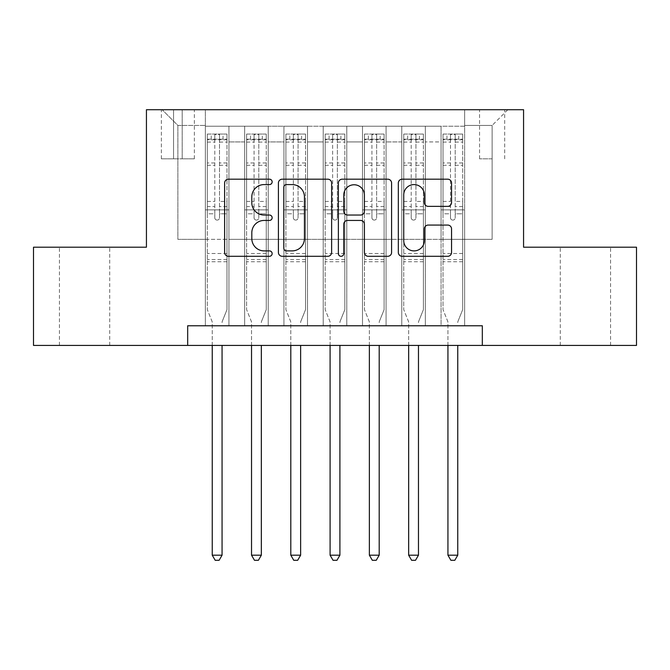 <?xml version="1.0" encoding="UTF-8"?>
<svg xmlns="http://www.w3.org/2000/svg" width="670" height="670" viewBox="0 0 670 670"><rect width="100%" height="100%" fill="white"/><g stroke="black" fill="none" stroke-linecap="round" stroke-linejoin="round"><path stroke-width="0.5" stroke-dasharray="3.35 2.51" d="M272.146 181.88A2.697 2.697 0 0 0 269.449 179.183L228.478 179.183A3.852 3.852 0 0 0 224.626 183.036L224.626 252.439A3.852 3.852 0 0 0 228.478 256.3L269.449 256.3A2.697 2.697 0 0 0 272.146 253.603A2.697 2.697 0 0 0 269.449 250.898L264.147 250.898A12.336 12.336 0 0 1 251.811 238.562L251.811 232.775A12.336 12.336 0 0 1 264.147 220.438L269.449 220.438A2.697 2.697 0 0 0 272.146 217.742A2.697 2.697 0 0 0 269.449 215.036L264.147 215.036A12.336 12.336 0 0 1 251.811 202.7L251.811 196.913A12.336 12.336 0 0 1 264.147 184.577L269.449 184.577A2.697 2.697 0 0 0 272.146 181.88M585.429 247.205L560.288 247.205L585.429 247.205M585.429 345.41L560.288 345.41L585.429 345.41M84.571 247.205L59.429 247.205L84.571 247.205M84.571 345.41L59.429 345.41L84.571 345.41M492.132 109.713L479.561 109.713L492.132 109.713M492.132 158.815L479.561 158.815L492.132 158.815M464.637 325.771L464.637 126.211L205.363 126.211L205.363 325.771L228.939 325.771L205.363 325.771L228.939 325.771L205.363 325.771L205.363 126.211L228.939 126.211L228.939 325.771L228.939 126.211L228.939 239.349L244.651 239.349L228.939 239.349L228.939 126.211L205.363 126.211L464.637 126.211L464.637 325.771L441.061 325.771L441.061 126.211L401.782 126.211L401.782 325.771L401.782 126.211L425.35 126.211L425.35 325.771L425.35 126.211L425.35 239.349L425.35 126.211L441.061 126.211L441.061 325.771L464.637 325.771L441.061 325.771L464.637 325.771L464.637 125.424L464.637 239.349L492.132 239.349L492.132 125.424L464.637 125.424L492.132 125.424L492.132 239.349L464.637 239.349L464.637 209.886L464.637 325.771M401.782 325.771L425.35 325.771L401.782 325.771L425.35 325.771L401.782 325.771L401.782 209.886L401.782 239.349L386.071 239.349L386.071 141.923L386.071 239.349L401.782 239.349L401.782 141.923L401.782 239.349L441.061 239.349L425.35 239.349L425.35 209.886L425.35 239.349L401.782 239.349L401.782 209.886L425.35 209.886L425.35 325.771L425.35 209.886L401.782 209.886L401.782 325.771M386.071 325.771L386.071 126.211L362.495 126.211L362.495 325.771L362.495 126.211L386.071 126.211L386.071 325.771L362.495 325.771L386.071 325.771L362.495 325.771L386.071 325.771L386.071 209.886L386.071 325.771M346.784 325.771L346.784 126.211L323.216 126.211L323.216 325.771L323.216 126.211L346.784 126.211L346.784 325.771L323.216 325.771L346.784 325.771L323.216 325.771L346.784 325.771L346.784 141.923L346.784 239.349L362.495 239.349L346.784 239.349L346.784 209.886L346.784 325.771M307.505 325.771L307.505 126.211L283.929 126.211L283.929 325.771L283.929 126.211L307.505 126.211L307.505 325.771L283.929 325.771L307.505 325.771L283.929 325.771L307.505 325.771L307.505 141.923L307.505 239.349L323.216 239.349L307.505 239.349L307.505 209.886L307.505 325.771M268.218 325.771L268.218 126.211L244.651 126.211L244.651 325.771L244.651 126.211L268.218 126.211L268.218 325.771L244.651 325.771L268.218 325.771L244.651 325.771L268.218 325.771L268.218 209.886L268.218 325.771M441.061 141.923L441.061 239.349L441.061 126.211L441.061 141.923L425.35 141.923L441.061 141.923M362.495 141.923L362.495 239.349L362.495 126.211L346.784 126.211L346.784 141.923L346.784 126.211L362.495 126.211L362.495 141.923L346.784 141.923L362.495 141.923M323.216 141.923L323.216 239.349L323.216 126.211L307.505 126.211L307.505 141.923L307.505 126.211L323.216 126.211L323.216 141.923L307.505 141.923L323.216 141.923M268.218 141.923L268.218 239.349L268.218 126.211L268.218 141.923L283.929 141.923L283.929 239.349L268.218 239.349L283.929 239.349L283.929 126.211L268.218 126.211L283.929 126.211L283.929 141.923L268.218 141.923M187.684 345.41L187.684 325.771L187.684 345.41L187.684 325.771L482.316 325.771L187.684 325.771L482.316 325.771L482.316 345.41L33.5 345.41L33.5 247.205L146.437 247.205L146.437 109.713L523.563 109.713L523.563 247.205L636.5 247.205L636.5 345.41L482.316 345.41L482.316 325.771L482.316 345.41M173.547 109.713L161.37 109.713L173.547 109.713L173.547 158.815L161.37 158.815L182.19 158.815L173.547 158.815L173.547 109.713M182.19 109.713L194.367 109.713L182.19 109.713L182.19 158.815L194.367 158.815L182.19 158.815L182.19 109.713M464.637 109.713L205.363 109.713L507.843 109.713L464.637 109.713L464.637 126.211L464.637 109.713M205.363 109.713L162.157 109.713L205.363 109.713L205.363 239.349L177.868 239.349L177.868 125.424L205.363 125.424L177.868 125.424L162.157 109.713L177.868 125.424L177.868 239.349L205.363 239.349L205.363 109.713M244.651 141.923L244.651 239.349L244.651 126.211L228.939 126.211L244.651 126.211L244.651 141.923L228.939 141.923L244.651 141.923M401.782 126.211L386.071 126.211L386.071 141.923L386.071 126.211L401.782 126.211L401.782 141.923L401.782 126.211M362.495 239.349L386.071 239.349L362.495 239.349L362.495 209.886L362.495 239.349M323.216 239.349L346.784 239.349L323.216 239.349L323.216 209.886L323.216 239.349M283.929 239.349L307.505 239.349L283.929 239.349L283.929 209.886L283.929 239.349M244.651 239.349L268.218 239.349L268.218 209.886L268.218 239.349L244.651 239.349L244.651 209.886L268.218 209.886L244.651 209.886L244.651 325.771L244.651 239.349M205.363 239.349L228.939 239.349L228.939 209.886L228.939 325.771L228.939 209.886L228.939 239.349L205.363 239.349L205.363 209.886L228.939 209.886L205.363 209.886L205.363 325.771L205.363 239.349M441.061 239.349L464.637 239.349L441.061 239.349L441.061 209.886L441.061 239.349M205.363 209.886L228.939 209.886L205.363 209.886M244.651 209.886L268.218 209.886L244.651 209.886M283.929 209.886L307.505 209.886L283.929 209.886L283.929 325.771L283.929 209.886L307.505 209.886L283.929 209.886M323.216 209.886L346.784 209.886L323.216 209.886L323.216 325.771L323.216 209.886L346.784 209.886L323.216 209.886M362.495 209.886L386.071 209.886L362.495 209.886L362.495 325.771L362.495 209.886L386.071 209.886L362.495 209.886M401.782 209.886L425.35 209.886L401.782 209.886M441.061 209.886L464.637 209.886L441.061 209.886L441.061 325.771L441.061 209.886L464.637 209.886L441.061 209.886M507.843 109.713L492.132 125.424L507.843 109.713M331.625 252.439L331.625 183.036A3.852 3.852 0 0 0 327.772 179.183L282.271 179.183A3.852 3.852 0 0 0 278.41 183.036L278.41 252.439A3.852 3.852 0 0 0 282.271 256.3L327.772 256.3A3.852 3.852 0 0 0 331.625 252.439M286.509 184.577A2.697 2.697 0 0 0 283.812 187.273L283.812 248.202A2.697 2.697 0 0 0 286.509 250.898L292.103 250.898A12.336 12.336 0 0 0 304.44 238.562L304.44 196.913A12.336 12.336 0 0 0 292.103 184.577L286.509 184.577M342.228 179.183L387.729 179.183A3.852 3.852 0 0 1 391.59 183.036L391.59 252.439A3.852 3.852 0 0 1 387.729 256.3L368.257 256.3A3.852 3.852 0 0 1 364.405 252.439L364.405 224.291A3.852 3.852 0 0 0 360.544 220.438L347.63 220.438A3.852 3.852 0 0 0 343.769 224.291L343.769 253.603A2.697 2.697 0 0 1 341.072 256.3A2.697 2.697 0 0 1 338.375 253.603L338.375 183.036A3.852 3.852 0 0 1 342.228 179.183M364.405 195.087A10.318 10.318 0 0 0 354.087 184.769A10.318 10.318 0 0 0 343.769 195.087L343.769 211.184A3.852 3.852 0 0 0 347.63 215.036L360.544 215.036A3.852 3.852 0 0 0 364.405 211.184L364.405 195.087M428.214 206.36L447.686 206.36A3.852 3.852 0 0 0 451.546 202.508L451.546 183.036A3.852 3.852 0 0 0 447.686 179.183L402.193 179.183A3.852 3.852 0 0 0 398.332 183.036L398.332 252.439A3.852 3.852 0 0 0 402.193 256.3L447.686 256.3A3.852 3.852 0 0 0 451.546 252.439L451.546 228.922A3.852 3.852 0 0 0 447.686 225.061L428.214 225.061A3.852 3.852 0 0 0 424.361 228.922L424.361 240.589A10.318 10.318 0 0 1 414.043 250.898A10.318 10.318 0 0 1 403.734 240.589L403.734 194.895A10.318 10.318 0 0 1 414.043 184.577A10.318 10.318 0 0 1 424.361 194.895L424.361 202.508A3.852 3.852 0 0 0 428.214 206.36M214.794 217.742A2.353 2.353 0 0 0 217.147 220.095A2.353 2.353 0 0 1 214.794 217.742L214.794 213.797L214.794 217.742M226.87 134.067L223.043 134.067L223.043 139.176L226.971 139.176L226.971 134.067L207.332 134.067L207.332 309.666L207.332 213.797L214.794 213.797L214.794 206.536L207.332 206.536M207.332 134.067L207.332 213.797L214.794 213.797L214.794 140.206C216.36 138.832 217.934 138.832 219.509 140.206L219.509 201.427L226.971 201.427L226.971 309.666L226.971 213.797L219.509 213.797L219.509 217.742A2.353 2.353 0 0 1 217.147 220.095A2.353 2.353 0 0 0 219.509 217.742L219.509 201.427M226.971 139.176L226.971 201.427M226.971 134.067L226.971 213.797L219.509 213.797L219.509 134.553L214.794 134.553L214.794 206.536M223.043 134.067L207.424 134.067M223.043 139.176L211.259 139.176L211.259 134.067M207.332 139.176L226.87 139.176M207.424 139.176L211.259 139.176M222.348 321.156L226.971 309.666L222.348 321.156A3.928 3.928 0 0 0 222.063 322.622A3.928 3.928 0 0 1 222.348 321.156M212.239 345.41L212.239 322.622A3.928 3.928 0 0 0 211.955 321.156L207.332 309.666L211.955 321.156A3.928 3.928 0 0 1 212.239 322.622L212.239 555.187L222.063 555.187L222.063 345.41M226.971 261.736L207.332 261.736M212.239 555.187L215.187 560.288L219.115 560.288L222.063 555.187M214.794 140.206L214.794 134.553M219.509 140.206L219.509 134.553M254.072 217.742A2.353 2.353 0 0 0 256.434 220.095A2.353 2.353 0 0 1 254.072 217.742L254.072 213.797L254.072 217.742M266.158 134.067L262.322 134.067L262.322 139.176L266.258 139.176L266.258 134.067L246.61 134.067L246.61 309.666L246.61 213.797L254.072 213.797L254.072 206.536L246.61 206.536M246.61 134.067L246.61 213.797L254.072 213.797L254.072 140.206C255.647 138.832 257.213 138.832 258.788 140.206L258.788 201.427L266.258 201.427L266.258 309.666L266.258 213.797L258.788 213.797L258.788 217.742A2.353 2.353 0 0 1 256.434 220.095A2.353 2.353 0 0 0 258.788 217.742L258.788 201.427M266.258 139.176L266.258 201.427M266.258 134.067L266.258 213.797L258.788 213.797L258.788 134.553L254.072 134.553L254.072 206.536M262.322 134.067L246.711 134.067M262.322 139.176L250.538 139.176L250.538 134.067M246.61 139.176L266.158 139.176M246.711 139.176L250.538 139.176M261.627 321.156L266.258 309.666L261.627 321.156A3.928 3.928 0 0 0 261.342 322.622A3.928 3.928 0 0 1 261.627 321.156M251.526 345.41L251.526 322.622A3.928 3.928 0 0 0 251.242 321.156L246.61 309.666L251.242 321.156A3.928 3.928 0 0 1 251.526 322.622L251.526 555.187L261.342 555.187L261.342 345.41M266.258 261.736L246.61 261.736M251.526 555.187L254.466 560.288L258.394 560.288L261.342 555.187M254.072 140.206L254.072 134.553M258.788 140.206L258.788 134.553M293.359 217.742A2.353 2.353 0 0 0 295.713 220.095A2.353 2.353 0 0 1 293.359 217.742L293.359 213.797L293.359 217.742M305.436 134.067L301.609 134.067L301.609 139.176L305.537 139.176L305.537 134.067L285.897 134.067L285.897 309.666L285.897 213.797L293.359 213.797L293.359 206.536L285.897 206.536M285.897 134.067L285.897 213.797L293.359 213.797L293.359 140.206C294.926 138.832 296.5 138.832 298.075 140.206L298.075 201.427L305.537 201.427L305.537 309.666L305.537 213.797L298.075 213.797L298.075 217.742A2.353 2.353 0 0 1 295.713 220.095A2.353 2.353 0 0 0 298.075 217.742L298.075 201.427M305.537 139.176L305.537 201.427M305.537 134.067L305.537 213.797L298.075 213.797L298.075 134.553L293.359 134.553L293.359 206.536M301.609 134.067L285.998 134.067M301.609 139.176L289.825 139.176L289.825 134.067M285.897 139.176L305.436 139.176M285.998 139.176L289.825 139.176M300.914 321.156L305.537 309.666L300.914 321.156A3.928 3.928 0 0 0 300.629 322.622A3.928 3.928 0 0 1 300.914 321.156M290.805 345.41L290.805 322.622A3.928 3.928 0 0 0 290.52 321.156L285.897 309.666L290.52 321.156A3.928 3.928 0 0 1 290.805 322.622L290.805 555.187L300.629 555.187L300.629 345.41M305.537 261.736L285.897 261.736M290.805 555.187L293.753 560.288L297.681 560.288L300.629 555.187M293.359 140.206L293.359 134.553M298.075 140.206L298.075 134.553M332.647 217.742A2.353 2.353 0 0 0 335 220.095A2.353 2.353 0 0 1 332.647 217.742L332.647 213.797L332.647 217.742M344.723 134.067L340.896 134.067L340.896 139.176L344.824 139.176L344.824 134.067L325.176 134.067L325.176 309.666L325.176 213.797L332.647 213.797L332.647 206.536L325.176 206.536M325.176 134.067L325.176 213.797L332.647 213.797L332.647 140.206C334.213 138.832 335.779 138.832 337.353 140.206L337.353 201.427L344.824 201.427L344.824 309.666L344.824 213.797L337.353 213.797L337.353 217.742A2.353 2.353 0 0 1 335 220.095A2.353 2.353 0 0 0 337.353 217.742L337.353 201.427M344.824 139.176L344.824 201.427M344.824 134.067L344.824 213.797L337.353 213.797L337.353 134.553L332.647 134.553L332.647 206.536M340.896 134.067L325.277 134.067M340.896 139.176L329.104 139.176L329.104 134.067M325.176 139.176L344.723 139.176M325.277 139.176L329.104 139.176M340.192 321.156L344.824 309.666L340.192 321.156A3.928 3.928 0 0 0 339.908 322.622A3.928 3.928 0 0 1 340.192 321.156M330.092 345.41L330.092 322.622A3.928 3.928 0 0 0 329.808 321.156L325.176 309.666L329.808 321.156A3.928 3.928 0 0 1 330.092 322.622L330.092 555.187L339.908 555.187L339.908 345.41M344.824 261.736L325.176 261.736M330.092 555.187L333.032 560.288L336.968 560.288L339.908 555.187M332.647 140.206L332.647 134.553M337.353 140.206L337.353 134.553M371.925 217.742A2.353 2.353 0 0 0 374.287 220.095A2.353 2.353 0 0 1 371.925 217.742L371.925 213.797L371.925 217.742M384.002 134.067L380.175 134.067L380.175 139.176L384.103 139.176L384.103 134.067L364.463 134.067L364.463 309.666L364.463 213.797L371.925 213.797L371.925 206.536L364.463 206.536M364.463 134.067L364.463 213.797L371.925 213.797L371.925 140.206C373.491 138.832 375.066 138.832 376.641 140.206L376.641 201.427L384.103 201.427L384.103 309.666L384.103 213.797L376.641 213.797L376.641 217.742A2.353 2.353 0 0 1 374.287 220.095A2.353 2.353 0 0 0 376.641 217.742L376.641 201.427M384.103 139.176L384.103 201.427M384.103 134.067L384.103 213.797L376.641 213.797L376.641 134.553L371.925 134.553L371.925 206.536M380.175 134.067L364.564 134.067M380.175 139.176L368.391 139.176L368.391 134.067M364.463 139.176L384.002 139.176M364.564 139.176L368.391 139.176M379.48 321.156L384.103 309.666L379.48 321.156A3.928 3.928 0 0 0 379.195 322.622A3.928 3.928 0 0 1 379.48 321.156M369.371 345.41L369.371 322.622A3.928 3.928 0 0 0 369.086 321.156L364.463 309.666L369.086 321.156A3.928 3.928 0 0 1 369.371 322.622L369.371 555.187L379.195 555.187L379.195 345.41M384.103 261.736L364.463 261.736M369.371 555.187L372.319 560.288L376.247 560.288L379.195 555.187M371.925 140.206L371.925 134.553M376.641 140.206L376.641 134.553M411.213 217.742A2.353 2.353 0 0 0 413.566 220.095A2.353 2.353 0 0 1 411.213 217.742L411.213 213.797L411.213 217.742M423.289 134.067L419.462 134.067L419.462 139.176L423.39 139.176L423.39 134.067L403.742 134.067L403.742 309.666L403.742 213.797L411.213 213.797L411.213 206.536L403.742 206.536M403.742 134.067L403.742 213.797L411.213 213.797L411.213 140.206C412.779 138.832 414.345 138.832 415.928 140.206L415.928 201.427L423.39 201.427L423.39 309.666L423.39 213.797L415.928 213.797L415.928 217.742A2.353 2.353 0 0 1 413.566 220.095A2.353 2.353 0 0 0 415.928 217.742L415.928 201.427M423.39 139.176L423.39 201.427M423.39 134.067L423.39 213.797L415.928 213.797L415.928 134.553L411.213 134.553L411.213 206.536M419.462 134.067L403.843 134.067M419.462 139.176L407.678 139.176L407.678 134.067M403.742 139.176L423.289 139.176M403.843 139.176L407.678 139.176M418.758 321.156L423.39 309.666L418.758 321.156A3.928 3.928 0 0 0 418.474 322.622A3.928 3.928 0 0 1 418.758 321.156M408.658 345.41L408.658 322.622A3.928 3.928 0 0 0 408.373 321.156L403.742 309.666L408.373 321.156A3.928 3.928 0 0 1 408.658 322.622L408.658 555.187L418.474 555.187L418.474 345.41M423.39 261.736L403.742 261.736M408.658 555.187L411.606 560.288L415.534 560.288L418.474 555.187M411.213 140.206L411.213 134.553M415.928 140.206L415.928 134.553M450.491 217.742A2.353 2.353 0 0 0 452.853 220.095A2.353 2.353 0 0 1 450.491 217.742L450.491 213.797L450.491 217.742M462.576 134.067L458.741 134.067L458.741 139.176L462.669 139.176L462.669 134.067L443.029 134.067L443.029 309.666L443.029 213.797L450.491 213.797L450.491 206.536L443.029 206.536M443.029 134.067L443.029 213.797L450.491 213.797L450.491 140.206C452.057 138.832 453.632 138.832 455.206 140.206L455.206 201.427L462.669 201.427L462.669 309.666L462.669 213.797L455.206 213.797L455.206 217.742A2.353 2.353 0 0 1 452.853 220.095A2.353 2.353 0 0 0 455.206 217.742L455.206 201.427M462.669 139.176L462.669 201.427M462.669 134.067L462.669 213.797L455.206 213.797L455.206 134.553L450.491 134.553L450.491 206.536M458.741 134.067L443.13 134.067M458.741 139.176L446.957 139.176L446.957 134.067M443.029 139.176L462.576 139.176M443.13 139.176L446.957 139.176M458.046 321.156L462.669 309.666L458.046 321.156A3.928 3.928 0 0 0 457.761 322.622A3.928 3.928 0 0 1 458.046 321.156M447.937 345.41L447.937 322.622A3.928 3.928 0 0 0 447.652 321.156L443.029 309.666L447.652 321.156A3.928 3.928 0 0 1 447.937 322.622L447.937 555.187L457.761 555.187L457.761 345.41M462.669 261.736L443.029 261.736M447.937 555.187L450.885 560.288L454.813 560.288L457.761 555.187M450.491 140.206L450.491 134.553M455.206 140.206L455.206 134.553M401.782 141.923L386.071 141.923L401.782 141.923M226.971 253.486L207.332 253.486M226.971 206.536L219.509 206.536M207.332 201.427L214.794 201.427M214.794 162.986L207.332 162.986M226.971 162.986L219.509 162.986M207.332 165.281L214.794 165.281M219.509 165.281L226.971 165.281M214.794 139.804L207.332 139.804M207.332 142.09L214.794 142.09M226.971 139.804L219.509 139.804M219.509 142.09L226.971 142.09M226.971 259.524L207.332 259.524M266.258 253.486L246.61 253.486M266.258 206.536L258.788 206.536M246.61 201.427L254.072 201.427M254.072 162.986L246.61 162.986M266.258 162.986L258.788 162.986M246.61 165.281L254.072 165.281M258.788 165.281L266.258 165.281M254.072 139.804L246.61 139.804M246.61 142.09L254.072 142.09M266.258 139.804L258.788 139.804M258.788 142.09L266.258 142.09M266.258 259.524L246.61 259.524M305.537 253.486L285.897 253.486M305.537 206.536L298.075 206.536M285.897 201.427L293.359 201.427M293.359 162.986L285.897 162.986M305.537 162.986L298.075 162.986M285.897 165.281L293.359 165.281M298.075 165.281L305.537 165.281M293.359 139.804L285.897 139.804M285.897 142.09L293.359 142.09M305.537 139.804L298.075 139.804M298.075 142.09L305.537 142.09M305.537 259.524L285.897 259.524M344.824 253.486L325.176 253.486M344.824 206.536L337.353 206.536M325.176 201.427L332.647 201.427M332.647 162.986L325.176 162.986M344.824 162.986L337.353 162.986M325.176 165.281L332.647 165.281M337.353 165.281L344.824 165.281M332.647 139.804L325.176 139.804M325.176 142.09L332.647 142.09M344.824 139.804L337.353 139.804M337.353 142.09L344.824 142.09M344.824 259.524L325.176 259.524M384.103 253.486L364.463 253.486M384.103 206.536L376.641 206.536M364.463 201.427L371.925 201.427M371.925 162.986L364.463 162.986M384.103 162.986L376.641 162.986M364.463 165.281L371.925 165.281M376.641 165.281L384.103 165.281M371.925 139.804L364.463 139.804M364.463 142.09L371.925 142.09M384.103 139.804L376.641 139.804M376.641 142.09L384.103 142.09M384.103 259.524L364.463 259.524M423.39 253.486L403.742 253.486M423.39 206.536L415.928 206.536M403.742 201.427L411.213 201.427M411.213 162.986L403.742 162.986M423.39 162.986L415.928 162.986M403.742 165.281L411.213 165.281M415.928 165.281L423.39 165.281M411.213 139.804L403.742 139.804M403.742 142.09L411.213 142.09M423.39 139.804L415.928 139.804M415.928 142.09L423.39 142.09M423.39 259.524L403.742 259.524M462.669 253.486L443.029 253.486M462.669 206.536L455.206 206.536M443.029 201.427L450.491 201.427M450.491 162.986L443.029 162.986M462.669 162.986L455.206 162.986M443.029 165.281L450.491 165.281M455.206 165.281L462.669 165.281M450.491 139.804L443.029 139.804M443.029 142.09L450.491 142.09M462.669 139.804L455.206 139.804M455.206 142.09L462.669 142.09M462.669 259.524L443.029 259.524M560.288 345.41L560.288 247.205M59.429 345.41L59.429 247.205M479.561 158.815L479.561 109.713M161.37 158.815L161.37 109.713M194.367 158.815L194.367 109.713M504.703 158.815L504.703 109.713M109.713 345.41L109.713 247.205M610.571 345.41L610.571 247.205"/><path stroke-width="1" d="M272.146 181.88A2.697 2.697 0 0 0 269.449 179.183L228.478 179.183A3.852 3.852 0 0 0 224.626 183.036L224.626 252.439A3.852 3.852 0 0 0 228.478 256.3L269.449 256.3A2.697 2.697 0 0 0 272.146 253.603A2.697 2.697 0 0 0 269.449 250.898L264.147 250.898A12.336 12.336 0 0 1 251.811 238.562L251.811 232.775A12.336 12.336 0 0 1 264.147 220.438L269.449 220.438A2.697 2.697 0 0 0 272.146 217.742A2.697 2.697 0 0 0 269.449 215.036L264.147 215.036A12.336 12.336 0 0 1 251.811 202.7L251.811 196.913A12.336 12.336 0 0 1 264.147 184.577L269.449 184.577A2.697 2.697 0 0 0 272.146 181.88M447.686 206.36A3.852 3.852 0 0 0 451.546 202.508L451.546 183.036A3.852 3.852 0 0 0 447.686 179.183L402.193 179.183A3.852 3.852 0 0 0 398.332 183.036L398.332 252.439A3.852 3.852 0 0 0 402.193 256.3L447.686 256.3A3.852 3.852 0 0 0 451.546 252.439L451.546 228.922A3.852 3.852 0 0 0 447.686 225.061L428.214 225.061A3.852 3.852 0 0 0 424.361 228.922L424.361 240.589A10.318 10.318 0 0 1 414.043 250.898A10.318 10.318 0 0 1 403.734 240.589L403.734 194.895A10.318 10.318 0 0 1 414.043 184.577A10.318 10.318 0 0 1 424.361 194.895L424.361 202.508A3.852 3.852 0 0 0 428.214 206.36L447.686 206.36M187.684 345.41L33.5 345.41L33.5 247.205L146.437 247.205L146.437 109.713L523.563 109.713L523.563 247.205L636.5 247.205L636.5 345.41L482.316 345.41L482.316 325.771L187.684 325.771L187.684 345.41L482.316 345.41M331.625 183.036A3.852 3.852 0 0 0 327.772 179.183L282.271 179.183A3.852 3.852 0 0 0 278.41 183.036L278.41 252.439A3.852 3.852 0 0 0 282.271 256.3L327.772 256.3A3.852 3.852 0 0 0 331.625 252.439L331.625 183.036M342.228 179.183L387.729 179.183A3.852 3.852 0 0 1 391.59 183.036L391.59 252.439A3.852 3.852 0 0 1 387.729 256.3L368.257 256.3A3.852 3.852 0 0 1 364.405 252.439L364.405 224.291A3.852 3.852 0 0 0 360.544 220.438L347.63 220.438A3.852 3.852 0 0 0 343.769 224.291L343.769 253.603A2.697 2.697 0 0 1 341.072 256.3A2.697 2.697 0 0 1 338.375 253.603L338.375 183.036A3.852 3.852 0 0 1 342.228 179.183M286.509 184.577A2.697 2.697 0 0 0 283.812 187.273L283.812 248.202A2.697 2.697 0 0 0 286.509 250.898L292.103 250.898A12.336 12.336 0 0 0 304.44 238.562L304.44 196.913A12.336 12.336 0 0 0 292.103 184.577L286.509 184.577M364.405 195.087A10.318 10.318 0 0 0 354.087 184.769A10.318 10.318 0 0 0 343.769 195.087L343.769 211.184A3.852 3.852 0 0 0 347.63 215.036L360.544 215.036A3.852 3.852 0 0 0 364.405 211.184L364.405 195.087M212.239 345.41L212.239 555.187L222.063 555.187L222.063 345.41M222.063 555.187L219.115 560.288L215.187 560.288L212.239 555.187M251.526 345.41L251.526 555.187L261.342 555.187L261.342 345.41M261.342 555.187L258.394 560.288L254.466 560.288L251.526 555.187M290.805 345.41L290.805 555.187L300.629 555.187L300.629 345.41M300.629 555.187L297.681 560.288L293.753 560.288L290.805 555.187M330.092 345.41L330.092 555.187L339.908 555.187L339.908 345.41M339.908 555.187L336.968 560.288L333.032 560.288L330.092 555.187M369.371 345.41L369.371 555.187L379.195 555.187L379.195 345.41M379.195 555.187L376.247 560.288L372.319 560.288L369.371 555.187M408.658 345.41L408.658 555.187L418.474 555.187L418.474 345.41M418.474 555.187L415.534 560.288L411.606 560.288L408.658 555.187M447.937 345.41L447.937 555.187L457.761 555.187L457.761 345.41M457.761 555.187L454.813 560.288L450.885 560.288L447.937 555.187"/></g></svg>
